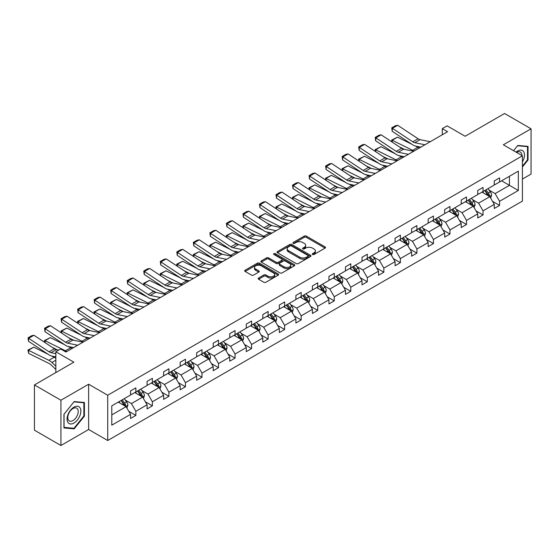 <?xml version="1.0" encoding="UTF-8"?>
<svg xmlns="http://www.w3.org/2000/svg" width="559" height="559" viewBox="0 0 559 559"><rect width="100%" height="100%" fill="white"/><g stroke="black" fill="none" stroke-linecap="round" stroke-linejoin="round"><path stroke-width="0.84" d="M312.551 254.492A1.027 0.594 0 0 0 314.004 254.492L325.058 248.112A1.474 0.852 0 0 0 325.492 247.511A1.474 0.852 0 0 0 325.058 246.91L306.332 236.101A1.474 0.852 0 0 0 304.257 236.101L293.202 242.48A1.027 0.594 0 0 0 292.902 242.899A1.027 0.594 0 0 0 293.202 243.319A1.027 0.594 0 0 0 294.656 243.319L296.088 242.494A4.71 2.718 0 0 1 302.747 242.494L304.306 243.396A4.71 2.718 0 0 1 305.682 245.317A4.71 2.718 0 0 1 304.306 247.239L302.873 248.063A1.027 0.594 0 0 0 302.573 248.489A1.027 0.594 0 0 0 302.873 248.909A1.027 0.594 0 0 0 304.334 248.909L305.766 248.084A4.71 2.718 0 0 1 312.418 248.084L313.983 248.979A4.71 2.718 0 0 1 315.36 250.9A4.71 2.718 0 0 1 313.983 252.829L312.551 253.653A1.027 0.594 0 0 0 312.25 254.072A1.027 0.594 0 0 0 312.551 254.492L312.551 253.653M522.413 179.062L531.05 174.073L531.05 128.801L504.553 113.498L465.13 136.263L447.116 125.859L442.295 128.647L442.295 134.761M60.924 445.502L88.636 429.501L88.636 384.222L60.924 400.223L60.924 445.502L34.434 430.199L34.434 384.927L73.858 362.162L55.837 351.758L55.837 372.567M60.924 400.223L34.434 384.927M258.586 278.019A1.474 0.852 0 0 0 258.153 278.62A1.474 0.852 0 0 0 258.586 279.221L263.841 282.253A1.474 0.852 0 0 0 265.923 282.253L278.193 275.168A1.474 0.852 0 0 0 278.627 274.567A1.474 0.852 0 0 0 278.193 273.966L259.474 263.156A1.474 0.852 0 0 0 257.392 263.156L245.115 270.242A1.474 0.852 0 0 0 244.688 270.842A1.474 0.852 0 0 0 245.115 271.443L251.459 275.105A1.474 0.852 0 0 0 253.541 275.105L258.796 272.072A1.474 0.852 0 0 0 259.229 271.471A1.474 0.852 0 0 0 258.796 270.87L255.652 269.054A3.934 2.271 0 0 1 254.499 267.447A3.934 2.271 0 0 1 256.923 265.35A3.934 2.271 0 0 1 261.214 265.846L273.54 272.96A3.934 2.271 0 0 1 274.693 274.567A3.934 2.271 0 0 1 272.261 276.663A3.934 2.271 0 0 1 267.978 276.174L265.923 274.986A1.474 0.852 0 0 0 263.841 274.986L258.586 278.019L258.586 279.221M55.837 351.758L60.658 348.977L65.962 352.037L447.591 131.7L442.295 128.647M88.636 384.222L107.719 395.234L522.413 155.814L522.413 201.093L107.719 440.513L107.719 395.234M531.05 128.801L503.338 144.795L522.413 155.814M296.193 263.575A1.474 0.852 0 0 0 298.275 263.575L310.545 256.49A1.474 0.852 0 0 0 310.979 255.889A1.474 0.852 0 0 0 310.545 255.288L291.826 244.479A1.474 0.852 0 0 0 289.744 244.479L277.467 251.564A1.474 0.852 0 0 0 277.04 252.165A1.474 0.852 0 0 0 277.467 252.766L296.193 263.575M274.287 254.715A1.027 0.594 0 0 1 275.335 254.862L275.335 253.639L294.369 264.624A1.474 0.852 0 0 1 294.803 265.225A1.474 0.852 0 0 1 294.369 265.825L282.099 272.918A1.474 0.852 0 0 1 280.017 272.918L261.291 262.101L266.545 259.096L266.545 257.874L261.291 260.906A1.474 0.852 0 0 0 260.864 261.507A1.474 0.852 0 0 0 261.291 262.101L261.291 260.906M266.545 259.096A1.474 0.852 0 0 1 268.627 259.096L268.627 257.874A1.474 0.852 0 0 0 266.545 257.874M268.627 257.874L276.223 262.255A1.474 0.852 0 0 0 278.298 262.255L281.785 260.242A1.474 0.852 0 0 0 282.218 259.642A1.474 0.852 0 0 0 281.785 259.041L273.882 254.478A1.027 0.594 0 0 1 273.575 254.059A1.027 0.594 0 0 1 274.21 253.506A1.027 0.594 0 0 1 275.335 253.639M111.793 405.848L130.554 395.017L130.554 390.923L135.851 387.862L135.851 391.964L147.087 385.472L147.087 381.378L152.383 378.317L152.383 382.419L163.619 375.928L163.619 371.833L168.916 368.772L168.916 372.874L180.152 366.383L180.152 362.288L185.455 359.227L185.455 363.322L196.684 356.838L196.684 352.743L201.988 349.682L201.988 353.777L213.217 347.293L213.217 343.198L218.52 340.138L218.52 344.232L229.749 337.748L229.749 333.653L235.053 330.593L235.053 334.687L246.281 328.203L246.281 324.108L251.585 321.048L251.585 325.142L262.814 318.658L262.814 314.556L268.117 311.503L268.117 315.597L279.346 309.113L279.346 305.011L284.65 301.958L284.65 306.053L295.886 299.568L295.886 295.466L301.182 292.413L301.182 296.508L312.418 290.023L312.418 285.922L317.715 282.868L317.715 286.963L328.951 280.478L328.951 276.377L334.247 273.323L334.247 277.418L345.483 270.933L345.483 266.832L350.779 263.778L350.779 267.873L362.015 261.388L362.015 257.287L367.312 254.233L367.312 258.328L378.548 251.843L378.548 247.742L383.844 244.681L383.844 248.783L395.08 242.299L395.08 238.197L400.377 235.136L400.377 239.238L411.613 232.754L411.613 228.652L416.909 225.591L416.909 229.693L428.145 223.209L428.145 219.107L433.442 216.047L433.442 220.148L444.678 213.664L444.678 209.562L449.974 206.502L449.974 210.603L461.21 204.119L461.21 200.017L466.506 196.957L466.506 201.058L477.742 194.574L477.742 190.472L483.039 187.412L483.039 191.513L494.275 185.029L494.275 180.927L499.571 177.867L499.571 181.968L518.333 171.138L518.333 190.472L499.571 201.303L499.571 205.405L494.275 208.465L494.275 204.363L483.039 210.848L483.039 214.949L477.742 218.01L477.742 213.908L466.506 220.393L466.506 224.494L461.21 227.555L461.21 223.453L449.974 229.938L449.974 234.039L444.678 237.1L444.678 232.998L433.442 239.483L433.442 243.584L428.145 246.645L428.145 242.543L416.909 249.028L416.909 253.129L411.613 256.19L411.613 252.088L400.377 258.572L400.377 262.674L395.08 265.735L395.08 261.633L383.844 268.117L383.844 272.219L378.548 275.28L378.548 271.178L367.312 277.662L367.312 281.764L362.015 284.824L362.015 280.723L350.779 287.207L350.779 291.309L345.483 294.369L345.483 290.268L334.247 296.752L334.247 300.854L328.951 303.914L328.951 299.813L317.715 306.297L317.715 310.399L312.418 313.459L312.418 309.358L301.182 315.842L301.182 319.944L295.886 323.004L295.886 318.903L284.65 325.387L284.65 329.489L279.346 332.549L279.346 328.447L268.117 334.932L268.117 339.034L262.814 342.094L262.814 337.992L251.585 344.477L251.585 348.578L246.281 351.639L246.281 347.537L235.053 354.029L235.053 358.123L229.749 361.184L229.749 357.082L218.52 363.574L218.52 367.668L213.217 370.729L213.217 366.627L201.988 373.119L201.988 377.213L196.684 380.274L196.684 376.172L185.455 382.663L185.455 386.758L180.152 389.819L180.152 385.717L168.916 392.208L168.916 396.303L163.619 399.364L163.619 395.262L152.383 401.753L152.383 405.848L147.087 408.909L147.087 404.807L135.851 411.298L135.851 415.393L130.554 418.453L130.554 414.352L111.793 425.182L111.793 405.848M134.796 392.572L142.636 397.1L131.4 403.584L125.272 400.041M131.4 403.584L135.851 411.298M142.636 397.1L147.087 404.807M130.554 394.039L131.4 394.528L135.851 391.964M151.328 383.027L159.168 387.555L147.932 394.039L141.804 390.496M147.932 394.039L152.383 401.753M159.168 387.555L163.619 395.262M147.087 384.494L147.932 384.983L152.383 382.419M167.861 373.482L175.701 378.01L164.465 384.494L158.337 380.952M164.465 384.494L168.916 392.208M175.701 378.01L180.152 385.717M163.619 374.949L164.465 375.438L168.916 372.874M184.393 363.937L192.233 368.465L181.004 374.949L174.869 371.407M181.004 374.949L185.455 382.663M192.233 368.465L196.684 376.172M180.152 365.404L181.004 365.893L185.455 363.322M200.926 354.392L208.766 358.92L197.537 365.404L191.402 361.862M197.537 365.404L201.988 373.119M208.766 358.92L213.217 366.627M196.684 355.859L197.537 356.349L201.988 353.777M217.458 344.847L225.298 349.375L214.069 355.859L207.934 352.317M214.069 355.859L218.52 363.574M225.298 349.375L229.749 357.082M213.217 346.314L214.069 346.804L218.52 344.232M233.99 335.302L241.83 339.83L230.601 346.314L224.466 342.772M230.601 346.314L235.053 354.029M241.83 339.83L246.281 347.537M229.749 336.77L230.601 337.259L235.053 334.687M250.523 325.757L258.363 330.285L247.134 336.77L240.999 333.227M247.134 336.77L251.585 344.477M258.363 330.285L262.814 337.992M246.281 327.225L247.134 327.714L251.585 325.142M267.055 316.212L274.895 320.74L263.666 327.225L257.531 323.682M263.666 327.225L268.117 334.932M274.895 320.74L279.346 328.447M262.814 317.68L263.666 318.169L268.117 315.597M283.588 306.667L291.428 311.195L280.199 317.68L274.064 314.137M280.199 317.68L284.65 325.387M291.428 311.195L295.886 318.903M279.346 308.135L280.199 308.624L284.65 306.053M300.12 297.122L307.967 301.65L296.731 308.135L290.596 304.592M296.731 308.135L301.182 315.842M307.967 301.65L312.418 309.358M295.886 298.59L296.731 299.079L301.182 296.508M316.653 287.578L324.499 292.105L313.264 298.59L307.129 295.047M313.264 298.59L317.715 306.297M324.499 292.105L328.951 299.813M312.418 289.045L313.264 289.534L317.715 286.963M333.185 278.033L341.032 282.561L329.796 289.045L323.661 285.502M329.796 289.045L334.247 296.752M341.032 282.561L345.483 290.268M328.951 279.5L329.796 279.989L334.247 277.418M349.717 268.488L357.564 273.016L346.328 279.5L340.193 275.957M346.328 279.5L350.779 287.207M357.564 273.016L362.015 280.723M345.483 269.955L346.328 270.444L350.779 267.873M366.25 258.943L374.097 263.471L362.861 269.955L356.726 266.412M362.861 269.955L367.312 277.662M374.097 263.471L378.548 271.178M362.015 260.41L362.861 260.899L367.312 258.328M382.782 249.398L390.629 253.926L379.393 260.41L373.258 256.867M379.393 260.41L383.844 268.117M390.629 253.926L395.08 261.633M378.548 250.865L379.393 251.354L383.844 248.783M399.315 239.853L407.162 244.381L395.926 250.865L389.791 247.323M395.926 250.865L400.377 258.572M407.162 244.381L411.613 252.088M395.08 241.32L395.926 241.809L400.377 239.238M415.847 230.308L423.694 234.836L412.458 241.32L406.323 237.778M412.458 241.32L416.909 249.028M423.694 234.836L428.145 242.543M411.613 231.775L412.458 232.264L416.909 229.693M432.386 220.763L440.226 225.291L428.991 231.775L422.856 228.233M428.991 231.775L433.442 239.483M440.226 225.291L444.678 232.998M428.145 222.23L428.991 222.72L433.442 220.148M448.919 211.218L456.759 215.746L445.523 222.23L439.388 218.688M445.523 222.23L449.974 229.938M456.759 215.746L461.21 223.453M444.678 212.686L445.523 213.175L449.974 210.603M465.451 201.673L473.291 206.201L462.055 212.686L455.92 209.143M462.055 212.686L466.506 220.393M473.291 206.201L477.742 213.908M461.21 203.141L462.055 203.63L466.506 201.058M481.984 192.128L489.824 196.656L478.588 203.141L472.453 199.598M478.588 203.141L483.039 210.848M489.824 196.656L494.275 204.363M477.742 193.596L478.588 194.085L483.039 191.513M501.591 180.809L509.431 185.336L495.12 193.596L488.992 190.053M495.12 193.596L499.571 201.303M518.333 190.472L509.431 185.336L509.431 176.281L518.333 171.138M88.636 429.501L107.719 440.513M494.275 184.051L495.12 184.54L499.571 181.968M111.793 414.904L126.103 406.645L118.263 402.117M126.103 406.645L130.554 414.352M492.528 201.338L499.571 205.405M475.995 210.883L483.039 214.949M459.463 220.428L466.506 224.494M442.931 229.973L449.974 234.039M426.398 239.518L433.442 243.584M409.866 249.062L416.909 253.129M393.333 258.607L400.377 262.674M376.794 268.152L383.844 272.219M360.262 277.697L367.312 281.764M343.729 287.242L350.779 291.309M327.197 296.787L334.247 300.854M310.664 306.332L317.715 310.399M294.132 315.877L301.182 319.944M277.599 325.422L284.65 329.489M261.067 334.967L268.117 339.034M244.535 344.512L251.585 348.578M228.002 354.057L235.053 358.123M211.47 363.602L218.52 367.668M194.937 373.146L201.988 377.213M178.405 382.691L185.455 386.758M161.872 392.236L168.916 396.303M145.34 401.781L152.383 405.848M128.808 411.326L135.851 415.393M522.413 166.987L528.031 160L528.031 146.36L517.802 145.452L513.574 150.706L517.592 145.752L527.5 146.633L527.5 159.846L522.413 166.177M84.402 416.127L84.402 402.487L74.172 401.579L63.95 414.296L63.95 427.935L74.172 428.851L84.402 416.127L83.871 415.819M312.963 254.638L313.983 254.052A4.71 2.718 0 0 0 315.36 252.13L315.36 250.9M305.682 245.317L305.682 246.54A4.71 2.718 0 0 1 304.306 248.462L303.285 249.055M325.038 248.119L306.332 237.323A1.474 0.852 0 0 0 304.257 237.323L293.615 243.465M310.531 256.497L291.826 245.701A1.474 0.852 0 0 0 289.744 245.701L277.488 252.78L277.467 251.564M307.946 256.308A1.027 0.594 0 0 0 308.247 255.889A1.027 0.594 0 0 0 307.946 255.47L291.512 245.981A1.027 0.594 0 0 0 290.058 245.981L288.549 246.847A4.71 2.718 0 0 0 287.165 248.769A4.71 2.718 0 0 0 288.549 250.691L299.785 257.182A4.71 2.718 0 0 0 306.437 257.182L307.946 256.308L307.946 257.531A1.027 0.594 0 0 0 308.247 257.112L308.247 255.889M287.165 248.769L287.165 249.999A4.71 2.718 0 0 0 288.549 251.92L288.549 250.691M307.946 257.531L306.437 258.405A4.71 2.718 0 0 1 299.785 258.405L288.549 251.92M268.627 259.096L276.223 263.478A1.474 0.852 0 0 0 278.298 263.478L281.785 261.465A1.474 0.852 0 0 0 282.218 260.864L282.218 259.642M275.335 254.862L294.355 265.839M284.098 266.804A3.934 2.271 0 0 0 288.388 267.3A3.934 2.271 0 0 0 290.82 265.197A3.934 2.271 0 0 0 289.667 263.589L285.321 261.081A1.474 0.852 0 0 0 283.238 261.081L279.759 263.093A1.474 0.852 0 0 0 279.325 263.694A1.474 0.852 0 0 0 279.759 264.295L284.098 266.804L284.098 268.027A3.934 2.271 0 0 0 288.388 268.523A3.934 2.271 0 0 0 290.82 266.419L290.82 265.197M279.325 263.694L279.325 264.917A1.474 0.852 0 0 0 279.759 265.518L279.759 264.295M284.098 268.027L279.759 265.518M274.693 274.567L274.693 275.79A3.934 2.271 0 0 1 272.261 277.893A3.934 2.271 0 0 1 267.978 277.397L265.923 276.209A1.474 0.852 0 0 0 263.841 276.209L258.607 279.234M254.499 267.447L254.499 268.676A3.934 2.271 0 0 0 255.652 270.283L255.652 269.054M258.775 272.086L255.652 270.283M278.179 275.182L259.474 264.379A1.474 0.852 0 0 0 257.392 264.379L245.135 271.457M527.5 159.692L528.031 160M73.096 428.222L74.172 428.851M490.627 198.047L491.606 195.231A3.969 2.292 -120 0 0 490.334 191.849L487.958 188.676M391.943 141.951L391.67 140.05L397.491 137.179L411.878 144.285M415.449 146.053L417.908 147.262A11.243 6.491 60 0 1 419.257 148.065M483.689 193.114L482.662 191.737M397.491 137.179L392.194 140.239L412.605 150.322A11.243 6.491 60 0 1 413.96 151.119M391.67 140.05L392.194 140.239L392.313 142.196M404.485 149.379L399.315 146.828M489.237 196.314L489.46 195.405A3.969 2.292 -120 0 0 488.321 193.016L485.946 189.836M484.946 190.409L487.567 193.91A2.026 1.167 60 0 1 487.937 194.525L489.46 195.405M484.674 190.57L487.05 193.749A3.969 2.292 60 0 1 488.042 195.622M424.938 144.781L414.806 142.706A7.491 4.325 60 0 1 412.801 141.825L392.383 128.332L392.194 131.274L412.605 144.767A11.243 6.491 -120 0 0 415.616 146.088L420.829 147.157M430.234 141.727L420.102 139.645A7.491 4.325 60 0 1 418.097 138.765L397.68 125.279L392.383 128.332L391.747 127.85L395.458 125.712L397.68 125.279M392.194 131.274L391.747 127.85M474.095 207.592L475.073 204.776A3.969 2.292 -120 0 0 473.801 201.394L471.426 198.221M375.41 151.496L375.138 149.595L380.959 146.724L395.346 153.83M398.916 155.598L401.376 156.806A11.243 6.491 60 0 1 402.725 157.61M467.156 202.658L466.122 201.282M380.959 146.724L375.662 149.784L396.072 159.867A11.243 6.491 60 0 1 397.428 160.664M375.138 149.595L375.662 149.784L375.781 151.741M387.953 158.924L382.782 156.373M472.704 205.859L472.928 204.95A3.969 2.292 -120 0 0 471.789 202.561L469.413 199.381M468.414 199.954L471.034 203.455A2.026 1.167 60 0 1 471.405 204.07L472.928 204.95M468.142 200.115L470.517 203.294A3.969 2.292 60 0 1 471.51 205.167M457.562 217.137L458.541 214.321A3.969 2.292 -120 0 0 457.269 210.939L454.893 207.766M358.878 161.041L358.605 159.14L364.426 156.268L378.813 163.375M382.384 165.143L384.837 166.351A11.243 6.491 60 0 1 386.192 167.155M450.624 212.203L449.59 210.827M364.426 156.268L359.13 159.329L379.54 169.412A11.243 6.491 60 0 1 380.889 170.215M358.605 159.14L359.13 159.329L359.248 161.285M371.421 168.469L366.25 165.918M456.172 215.404L456.396 214.495A3.969 2.292 -120 0 0 455.257 212.106L452.881 208.926M451.882 209.499L454.502 213A2.026 1.167 60 0 1 454.872 213.615L456.396 214.495M451.609 209.66L453.985 212.839A3.969 2.292 60 0 1 454.977 214.712M408.405 154.326L398.274 152.251A7.491 4.325 60 0 1 396.268 151.37L375.851 137.877L375.662 140.819L396.072 154.312A11.243 6.491 -120 0 0 399.084 155.633L404.297 156.702M413.702 151.272L403.57 149.19A7.491 4.325 60 0 1 401.565 148.31L381.147 134.824L375.851 137.877L375.215 137.395L378.925 135.257L381.147 134.824M375.662 140.819L375.215 137.395M391.873 163.871L381.741 161.796A7.491 4.325 60 0 1 379.736 160.915L359.318 147.422L359.13 150.364L379.54 163.857A11.243 6.491 -120 0 0 382.552 165.178L387.764 166.247M397.169 160.817L387.038 158.735A7.491 4.325 60 0 1 385.032 157.855L364.615 144.369L359.318 147.422L358.682 146.94L362.393 144.802L364.615 144.369M359.13 150.364L358.682 146.94M522.413 161.858A9.741 5.625 120 0 0 523.559 159.497A9.741 5.625 120 0 0 523.119 151.028A9.741 5.625 120 0 0 516.02 152.125M521.84 155.479A7.379 4.255 120 0 0 520.31 152.02A7.379 4.255 120 0 0 516.551 152.425M526.844 146.255L527.5 146.633M79.93 415.623A9.741 5.625 120 0 0 77.408 406.211A9.741 5.625 120 0 0 67.995 414.554A9.741 5.625 120 0 0 70.518 423.967A9.741 5.625 120 0 0 79.93 415.623M77.512 414.932A7.379 4.255 120 0 0 76.681 408.147A7.379 4.255 120 0 0 68.477 414.128A7.379 4.255 120 0 0 69.309 420.92A7.379 4.255 120 0 0 77.512 414.932M64.054 427.418L64.054 414.205L73.963 401.879L83.871 402.759L83.871 415.973L73.963 428.299L63.95 427.356M83.214 402.382L83.871 402.759M441.03 226.681L442.008 223.873A3.969 2.292 -120 0 0 440.737 220.484L438.361 217.311M342.346 170.586L342.073 168.685L347.894 165.813L362.281 172.92M365.852 174.688L368.304 175.896A11.243 6.491 60 0 1 369.66 176.7M434.091 221.748L433.057 220.372M347.894 165.813L342.597 168.874L363.008 178.957A11.243 6.491 60 0 1 364.356 179.76M342.073 168.685L342.597 168.874L342.716 170.83M354.888 178.014L349.717 175.463M439.64 224.949L439.863 224.04A3.969 2.292 -120 0 0 438.724 221.65L436.348 218.471M435.349 219.051L437.97 222.545A2.026 1.167 60 0 1 438.34 223.16L439.863 224.04M435.077 219.205L437.452 222.384A3.969 2.292 60 0 1 438.445 224.257M375.341 173.423L365.209 171.34A7.491 4.325 60 0 1 363.196 170.46L342.786 156.967L342.597 159.909L363.008 173.402A11.243 6.491 -120 0 0 366.019 174.722L371.232 175.792M380.637 170.362L370.505 168.28A7.491 4.325 60 0 1 368.5 167.4L348.082 153.914L342.786 156.967L342.15 156.485L345.86 154.347L348.082 153.914M342.597 159.909L342.15 156.485M424.498 236.226L425.476 233.417A3.969 2.292 -120 0 0 424.204 230.035L421.828 226.856M325.813 180.131L325.541 178.23L331.361 175.365L345.748 182.465M349.319 184.232L351.772 185.441A11.243 6.491 60 0 1 353.127 186.245M417.559 231.293L416.525 229.917M331.361 175.365L326.065 178.419L346.475 188.502A11.243 6.491 60 0 1 347.824 189.305M325.541 178.23L326.065 178.419L326.176 180.375M338.356 187.558L333.185 185.008M423.107 234.494L423.331 233.585A3.969 2.292 -120 0 0 422.192 231.195L419.816 228.016M418.817 228.596L421.437 232.09A2.026 1.167 60 0 1 421.807 232.705L423.331 233.585M418.544 228.75L420.92 231.929A3.969 2.292 60 0 1 421.912 233.802M358.801 182.968L348.676 180.885A7.491 4.325 60 0 1 346.664 180.005L326.253 166.519L326.065 169.454L346.475 182.947A11.243 6.491 -120 0 0 349.487 184.267L354.699 185.336M364.105 179.907L353.973 177.825A7.491 4.325 60 0 1 351.967 176.944L331.55 163.459L326.253 166.519L325.618 166.03L329.328 163.892L331.55 163.459M326.065 169.454L325.618 166.03M407.965 245.771L408.943 242.962A3.969 2.292 -120 0 0 407.672 239.58L405.296 236.401M309.281 189.676L309.008 187.775L314.829 184.91L329.216 192.01M332.787 193.777L335.239 194.986A11.243 6.491 60 0 1 336.595 195.79M401.027 240.838L399.992 239.462M314.829 184.91L309.525 187.964L329.943 198.047A11.243 6.491 60 0 1 331.291 198.85M309.008 187.775L309.525 187.964L309.644 189.92M321.823 197.103L316.653 194.553M406.575 244.038L406.798 243.13A3.969 2.292 -120 0 0 405.659 240.74L403.277 237.561M402.284 238.141L404.905 241.635A2.026 1.167 60 0 1 405.268 242.25L406.798 243.13M402.005 238.295L404.388 241.474A3.969 2.292 60 0 1 405.38 243.347M342.269 192.513L332.144 190.43A7.491 4.325 60 0 1 330.131 189.55L309.721 176.064L309.525 178.999L329.943 192.492A11.243 6.491 -120 0 0 332.954 193.812L338.16 194.881M347.572 189.452L337.44 187.37A7.491 4.325 60 0 1 335.435 186.489L315.017 173.004L309.721 176.064L309.085 175.575L312.795 173.437L315.017 173.004M309.525 178.999L309.085 175.575M391.433 255.316L392.411 252.507A3.969 2.292 -120 0 0 391.139 249.125L388.764 245.946M292.741 199.221L292.476 197.32L298.296 194.455L312.684 201.554M316.254 203.322L318.707 204.531A11.243 6.491 60 0 1 320.062 205.335M384.494 250.383L383.46 249.007M298.296 194.455L292.993 197.509L313.41 207.592A11.243 6.491 60 0 1 314.759 208.395M292.476 197.32L292.993 197.509L293.112 199.465M305.291 206.648L300.12 204.098M390.042 253.583L390.266 252.675A3.969 2.292 -120 0 0 389.127 250.285L386.744 247.106M385.752 247.686L388.372 251.18A2.026 1.167 60 0 1 388.736 251.795L390.266 252.675M385.472 247.84L387.855 251.019A3.969 2.292 60 0 1 388.847 252.892M325.736 202.058L315.611 199.975A7.491 4.325 60 0 1 313.599 199.095L293.189 185.609L292.993 188.544L313.41 202.037A11.243 6.491 -120 0 0 316.422 203.357L321.628 204.426M331.04 198.997L320.908 196.915A7.491 4.325 60 0 1 318.903 196.034L298.485 182.548L293.189 185.609L292.553 185.12L296.263 182.982L298.485 182.548M292.993 188.544L292.553 185.12M374.9 264.861L375.872 262.052A3.969 2.292 -120 0 0 374.607 258.67L372.231 255.491M276.209 208.766L275.943 206.865L281.764 204L296.151 211.099M299.722 212.867L302.174 214.076A11.243 6.491 60 0 1 303.53 214.88M367.962 259.928L366.928 258.551M281.764 204L276.46 207.054L296.878 217.137A11.243 6.491 60 0 1 298.226 217.94M275.943 206.865L276.46 207.054L276.579 209.01M288.758 216.193L283.588 213.643M373.51 263.128L373.733 262.22A3.969 2.292 -120 0 0 372.594 259.83L370.212 256.651M369.219 257.231L371.84 260.725A2.026 1.167 60 0 1 372.203 261.339L373.733 262.22M368.94 257.385L371.323 260.564A3.969 2.292 60 0 1 372.315 262.437M309.204 211.602L299.079 209.52A7.491 4.325 60 0 1 297.067 208.64L276.656 195.154L276.46 198.089L296.878 211.582A11.243 6.491 -120 0 0 299.89 212.902L305.095 213.971M314.507 208.542L304.375 206.46A7.491 4.325 60 0 1 302.37 205.579L281.953 192.093L276.656 195.154L276.02 194.665L279.724 192.527L281.953 192.093M276.46 198.089L276.02 194.665M358.368 274.406L359.339 271.597A3.969 2.292 -120 0 0 358.074 268.215L355.699 265.036M259.676 218.31L259.411 216.41L265.232 213.545L279.619 220.644M283.189 222.412L285.642 223.621A11.243 6.491 60 0 1 286.998 224.425M351.429 269.473L350.395 268.096M265.232 213.545L259.928 216.599L280.345 226.681A11.243 6.491 60 0 1 281.694 227.485M259.411 216.41L259.928 216.599L260.047 218.555M272.226 225.738L267.055 223.188M356.977 272.673L357.201 271.765A3.969 2.292 -120 0 0 356.062 269.375L353.679 266.196M352.687 266.776L355.307 270.27A2.026 1.167 60 0 1 355.671 270.884L357.201 271.765M352.408 266.936L354.79 270.109A3.969 2.292 60 0 1 355.776 271.981M292.671 221.147L282.547 219.065A7.491 4.325 60 0 1 280.534 218.185L260.124 204.699L259.928 207.641L280.345 221.126A11.243 6.491 -120 0 0 283.357 222.447L288.563 223.516M297.975 218.087L287.843 216.005A7.491 4.325 60 0 1 285.838 215.124L265.42 201.638L260.124 204.699L259.488 204.21L263.191 202.072L265.42 201.638M259.928 207.641L259.488 204.21M341.835 283.951L342.807 281.142A3.969 2.292 -120 0 0 341.542 277.76L339.159 274.581M243.144 227.855L242.879 225.955L248.699 223.09L263.086 230.189M266.657 231.957L269.11 233.166A11.243 6.491 60 0 1 270.465 233.969M334.897 279.018L333.863 277.641M248.699 223.09L243.396 226.143L263.813 236.226A11.243 6.491 60 0 1 265.162 237.03M242.879 225.955L243.396 226.143L243.514 228.1M255.694 235.283L250.516 232.733M340.445 282.218L340.669 281.31A3.969 2.292 -120 0 0 339.53 278.92L337.147 275.741M336.155 276.321L338.775 279.814A2.026 1.167 60 0 1 339.138 280.429L340.669 281.31M335.875 276.481L338.258 279.654A3.969 2.292 60 0 1 339.243 281.533M325.303 293.503L326.274 290.687A3.969 2.292 -120 0 0 325.01 287.305L322.627 284.126M226.612 237.4L226.346 235.5L232.167 232.635L246.554 239.741M250.125 241.502L252.577 242.711A11.243 6.491 60 0 1 253.926 243.514M318.364 288.563L317.33 287.186M232.167 232.635L226.863 235.688L247.281 245.771A11.243 6.491 60 0 1 248.629 246.575M226.346 235.5L226.863 235.688L226.982 237.645M239.161 244.828L233.983 242.278M323.913 291.763L324.129 290.855A3.969 2.292 -120 0 0 322.997 288.465L320.614 285.286M319.622 285.866L322.243 289.359A2.026 1.167 60 0 1 322.606 289.974L324.129 290.855M319.343 286.026L321.725 289.199A3.969 2.292 60 0 1 322.711 291.078M308.771 303.048L309.742 300.232A3.969 2.292 -120 0 0 308.477 296.85L306.094 293.671M210.079 246.945L209.814 245.045L215.634 242.18L230.022 249.286M233.592 251.047L236.045 252.256A11.243 6.491 60 0 1 237.393 253.059M301.832 298.108L300.798 296.731M215.634 242.18L210.331 245.24L230.748 255.316A11.243 6.491 60 0 1 232.097 256.12M209.814 245.045L210.331 245.24L210.45 247.19M222.629 254.373L217.451 251.823M307.38 301.308L307.597 300.4A3.969 2.292 -120 0 0 306.465 298.01L304.082 294.838M303.09 295.411L305.71 298.904A2.026 1.167 60 0 1 306.073 299.519L307.597 300.4M302.81 295.571L305.193 298.744A3.969 2.292 60 0 1 306.178 300.623M292.238 312.593L293.209 309.777A3.969 2.292 -120 0 0 291.945 306.395L289.562 303.216M193.547 256.497L193.274 254.59L199.102 251.725L213.489 258.831M217.06 260.592L219.512 261.801A11.243 6.491 60 0 1 220.861 262.604M285.3 307.653L284.265 306.276M199.102 251.725L193.798 254.785L214.216 264.861A11.243 6.491 60 0 1 215.564 265.665M193.274 254.59L193.798 254.785L193.917 256.735M206.096 263.918L200.919 261.367M290.848 310.853L291.064 309.945A3.969 2.292 -120 0 0 289.932 307.555L287.55 304.382M286.557 304.955L289.178 308.449A2.026 1.167 60 0 1 289.541 309.064L291.064 309.945M286.278 305.116L288.661 308.288A3.969 2.292 60 0 1 289.646 310.168M275.706 322.138L276.677 319.322A3.969 2.292 -120 0 0 275.412 315.94L273.03 312.761M177.014 266.042L176.742 264.141L182.562 261.27L196.957 268.376M200.527 270.137L202.98 271.346A11.243 6.491 60 0 1 204.328 272.149M268.767 317.198L267.733 315.821M182.562 261.27L177.266 264.33L197.683 274.406A11.243 6.491 60 0 1 199.032 275.21M176.742 264.141L177.266 264.33L177.385 266.28M189.564 273.463L184.386 270.912M274.315 320.398L274.532 319.489A3.969 2.292 -120 0 0 273.4 317.1L271.017 313.927M270.025 314.5L272.638 317.994A2.026 1.167 60 0 1 273.009 318.609L274.532 319.489M269.745 314.661L272.128 317.833A3.969 2.292 60 0 1 273.113 319.713M259.173 331.683L260.145 328.867A3.969 2.292 -120 0 0 258.88 325.485L256.497 322.305M160.482 275.587L160.209 273.686L166.03 270.815L180.424 277.921M183.995 279.682L186.447 280.891A11.243 6.491 60 0 1 187.796 281.694M252.235 326.742L251.201 325.366M166.03 270.815L160.733 273.875L181.151 283.951A11.243 6.491 60 0 1 182.5 284.755M160.209 273.686L160.733 273.875L160.852 275.832M173.031 283.015L167.854 280.457M257.776 329.95L257.999 329.034A3.969 2.292 -120 0 0 256.867 326.645L254.485 323.472M253.493 324.045L256.106 327.539A2.026 1.167 60 0 1 256.476 328.154L257.999 329.034M253.213 324.206L255.596 327.378A3.969 2.292 60 0 1 256.581 329.258M242.641 341.228L243.612 338.412A3.969 2.292 -120 0 0 242.347 335.03L239.965 331.85M143.949 285.132L143.677 283.231L149.498 280.359L163.892 287.466M167.462 289.227L169.915 290.442A11.243 6.491 60 0 1 171.264 291.239M235.695 336.287L234.668 334.911M149.498 280.359L144.201 283.42L164.619 293.496A11.243 6.491 60 0 1 165.967 294.3M143.677 283.231L144.201 283.42L144.32 285.376M156.499 292.56L151.321 290.002M241.243 339.495L241.467 338.579A3.969 2.292 -120 0 0 240.335 336.19L237.952 333.017M236.96 333.59L239.573 337.084A2.026 1.167 60 0 1 239.944 337.699L241.467 338.579M236.681 333.751L239.063 336.923A3.969 2.292 60 0 1 240.049 338.803M226.109 350.772L227.08 347.957A3.969 2.292 -120 0 0 225.815 344.575L223.432 341.395M127.417 294.677L127.145 292.776L132.965 289.904L147.352 297.011M150.93 298.772L153.383 299.987A11.243 6.491 60 0 1 154.731 300.784M219.163 345.832L218.136 344.456M132.965 289.904L127.669 292.965L148.079 303.041A11.243 6.491 60 0 1 149.435 303.844M127.145 292.776L127.669 292.965L127.787 294.921M139.967 302.105L134.789 299.547M224.711 349.04L224.935 348.124A3.969 2.292 -120 0 0 223.796 345.735L221.42 342.562M220.428 343.135L223.041 346.629A2.026 1.167 60 0 1 223.411 347.244L224.935 348.124M220.148 343.296L222.524 346.468A3.969 2.292 60 0 1 223.516 348.348M209.576 360.317L210.547 357.501A3.969 2.292 -120 0 0 209.283 354.12L206.9 350.94M110.885 304.222L110.612 302.321L116.433 299.449L130.82 306.556M134.398 308.316L136.85 309.532A11.243 6.491 60 0 1 138.199 310.329M202.631 355.377L201.603 354.001M116.433 299.449L111.136 302.51L131.547 312.586A11.243 6.491 60 0 1 132.902 313.389M110.612 302.321L111.136 302.51L111.255 304.466M123.434 311.649L118.256 309.092M208.179 358.585L208.402 357.669A3.969 2.292 -120 0 0 207.263 355.279L204.887 352.107M203.895 352.68L206.509 356.174A2.026 1.167 60 0 1 206.879 356.789L208.402 357.669M203.616 352.841L205.992 356.013A3.969 2.292 60 0 1 206.984 357.893M193.037 369.862L194.015 367.046A3.969 2.292 -120 0 0 192.75 363.664L190.367 360.485M94.352 313.767L94.08 311.866L99.9 308.994L114.288 316.101M117.865 317.861L120.318 319.077A11.243 6.491 60 0 1 121.666 319.874M186.098 364.922L185.071 363.546M99.9 308.994L94.604 312.055L115.014 322.131A11.243 6.491 60 0 1 116.37 322.934M94.08 311.866L94.604 312.055L94.723 314.011M106.895 321.194L101.724 318.637M191.646 368.129L191.87 367.214A3.969 2.292 -120 0 0 190.731 364.824L188.355 361.652M187.356 362.225L189.976 365.719A2.026 1.167 60 0 1 190.346 366.334L191.87 367.214M187.083 362.386L189.459 365.558A3.969 2.292 60 0 1 190.451 367.438M276.139 230.692L266.014 228.61A7.491 4.325 60 0 1 264.002 227.73L243.591 214.244L243.396 217.185L263.813 230.671A11.243 6.491 -120 0 0 266.825 231.992L272.03 233.061M281.443 227.632L271.311 225.55A7.491 4.325 60 0 1 269.305 224.676L248.888 211.183L243.591 214.244L242.955 213.755L246.659 211.616L248.888 211.183M243.396 217.185L242.955 213.755M259.607 240.237L249.482 238.155A7.491 4.325 60 0 1 247.469 237.275L227.059 223.789L226.863 226.73L247.281 240.216A11.243 6.491 -120 0 0 250.292 241.537L255.498 242.606M264.91 237.177L254.778 235.101A7.491 4.325 60 0 1 252.766 234.221L232.355 220.728L227.059 223.789L226.423 223.3L230.126 221.161L232.355 220.728M226.863 226.73L226.423 223.3M243.074 249.782L232.942 247.7A7.491 4.325 60 0 1 230.937 246.819L210.526 233.334L210.331 236.275L230.748 249.761A11.243 6.491 -120 0 0 233.76 251.082L238.966 252.151M248.371 246.722L238.246 244.646A7.491 4.325 60 0 1 236.233 243.766L215.823 230.273L210.526 233.334L209.884 232.844L213.594 230.706L215.823 230.273M210.331 236.275L209.884 232.844M226.542 259.327L216.41 257.245A7.491 4.325 60 0 1 214.404 256.364L193.994 242.879L193.798 245.82L214.216 259.306A11.243 6.491 -120 0 0 217.227 260.627L222.433 261.696M231.838 256.267L221.713 254.191A7.491 4.325 60 0 1 219.701 253.311L199.29 239.818L193.994 242.879L193.351 242.389L197.061 240.251L199.29 239.818M193.798 245.82L193.351 242.389M210.009 268.872L199.877 266.79A7.491 4.325 60 0 1 197.872 265.909L177.455 252.423L177.266 255.365L197.683 268.851A11.243 6.491 -120 0 0 200.695 270.172L205.901 271.241M215.306 265.811L205.181 263.736A7.491 4.325 60 0 1 203.169 262.856L182.758 249.363L177.455 252.423L176.819 251.934L180.529 249.796L182.758 249.363M177.266 255.365L176.819 251.934M193.477 278.417L183.345 276.335A7.491 4.325 60 0 1 181.34 275.454L160.922 261.968L160.733 264.91L181.151 278.396A11.243 6.491 -120 0 0 184.163 279.717L189.368 280.786M198.773 275.356L188.649 273.281A7.491 4.325 60 0 1 186.636 272.401L166.226 258.908L160.922 261.968L160.286 261.479L163.997 259.341L166.226 258.908M160.733 264.91L160.286 261.479M176.944 287.962L166.813 285.88A7.491 4.325 60 0 1 164.807 284.999L144.39 271.513L144.201 274.455L164.619 287.941A11.243 6.491 -120 0 0 167.63 289.262L172.836 290.331M182.241 284.901L172.116 282.826A7.491 4.325 60 0 1 170.104 281.946L149.693 268.453L144.39 271.513L143.754 271.024L147.464 268.886L149.693 268.453M144.201 274.455L143.754 271.024M160.412 297.507L150.28 295.425A7.491 4.325 60 0 1 148.275 294.551L127.857 281.058L127.669 284L148.079 297.486A11.243 6.491 -120 0 0 151.098 298.806L156.303 299.876M165.709 294.446L155.584 292.371A7.491 4.325 60 0 1 153.571 291.491L133.161 277.998L127.857 281.058L127.221 280.569L130.932 278.431L133.161 277.998M127.669 284L127.221 280.569M143.88 307.052L133.748 304.976A7.491 4.325 60 0 1 131.742 304.096L111.325 290.603L111.136 293.545L131.547 307.031A11.243 6.491 -120 0 0 134.565 308.351L139.771 309.42M149.176 303.991L139.051 301.916A7.491 4.325 60 0 1 137.039 301.035L116.628 287.543L111.325 290.603L110.689 290.114L114.399 287.976L116.628 287.543M111.136 293.545L110.689 290.114M127.347 316.597L117.215 314.521A7.491 4.325 60 0 1 115.21 313.641L94.792 300.148L94.604 303.09L115.014 316.576A11.243 6.491 -120 0 0 118.026 317.896L123.239 318.965M132.644 313.536L122.512 311.461A7.491 4.325 60 0 1 120.506 310.58L100.096 297.088L94.792 300.148L94.157 299.659L97.867 297.521L100.096 297.088M94.604 303.09L94.157 299.659M176.504 379.407L177.482 376.591A3.969 2.292 -120 0 0 176.218 373.209L173.835 370.03M77.82 323.312L77.547 321.411L83.368 318.539L97.755 325.645M101.333 327.406L103.785 328.622A11.243 6.491 60 0 1 105.134 329.419M169.566 374.467L168.538 373.091M83.368 318.539L78.071 321.6L98.482 331.676A11.243 6.491 60 0 1 99.837 332.479M77.547 321.411L78.071 321.6L78.19 323.556M90.362 330.739L85.192 328.182M175.114 377.674L175.337 376.759A3.969 2.292 -120 0 0 174.198 374.369L171.823 371.197M170.823 371.77L173.444 375.264A2.026 1.167 60 0 1 173.814 375.879L175.337 376.759M170.551 371.931L172.927 375.103A3.969 2.292 60 0 1 173.919 376.983M110.815 326.142L100.683 324.066A7.491 4.325 60 0 1 98.677 323.186L78.26 309.693L78.071 312.635L98.482 326.121A11.243 6.491 -120 0 0 101.493 327.441L106.706 328.51M116.111 323.081L105.979 321.006A7.491 4.325 60 0 1 103.974 320.125L83.564 306.632L78.26 309.693L77.624 309.211L81.335 307.066L83.564 306.632M78.071 312.635L77.624 309.211M159.972 388.952L160.95 386.136A3.969 2.292 -120 0 0 159.678 382.754L157.303 379.575M61.287 332.857L61.015 330.956L66.835 328.084L81.223 335.19M84.8 336.951L87.253 338.167A11.243 6.491 60 0 1 88.602 338.964M153.033 384.012L152.006 382.635M66.835 328.084L61.539 331.145L81.949 341.221A11.243 6.491 60 0 1 83.305 342.024M61.015 330.956L61.539 331.145L61.658 333.101M73.83 340.284L68.659 337.727M158.581 387.219L158.805 386.304A3.969 2.292 -120 0 0 157.666 383.914L155.29 380.742M154.291 381.315L156.911 384.809A2.026 1.167 60 0 1 157.282 385.424L158.805 386.304M154.018 381.476L156.394 384.648A3.969 2.292 60 0 1 157.386 386.528M94.282 335.686L84.15 333.611A7.491 4.325 60 0 1 82.145 332.731L61.728 319.238L61.539 322.18L81.949 335.673A11.243 6.491 -120 0 0 84.961 336.986L90.174 338.055M99.579 332.626L89.447 330.551A7.491 4.325 60 0 1 87.442 329.67L67.024 316.177L61.728 319.238L61.092 318.756L64.802 316.611L67.024 316.177M61.539 322.18L61.092 318.756M143.439 398.497L144.418 395.681A3.969 2.292 -120 0 0 143.146 392.299L140.77 389.12M44.755 342.401L44.482 340.501L50.303 337.629L64.69 344.735M68.261 346.496L70.72 347.712A11.243 6.491 60 0 1 72.069 348.509M136.501 393.557L135.474 392.18M50.303 337.629L45.006 340.69L65.417 350.766A11.243 6.491 60 0 1 66.773 351.569M44.482 340.501L45.006 340.69L45.125 342.646M57.297 349.829L52.127 347.272M142.049 396.764L142.272 395.849A3.969 2.292 -120 0 0 141.134 393.459L138.758 390.287M137.759 390.86L140.379 394.354A2.026 1.167 60 0 1 140.749 394.968L142.272 395.849M137.486 391.021L139.862 394.193A3.969 2.292 60 0 1 140.854 396.072M77.75 345.231L67.618 343.156A7.491 4.325 60 0 1 65.613 342.276L45.195 328.783L45.006 331.725L65.417 345.217A11.243 6.491 -120 0 0 68.429 346.531L73.641 347.6M83.046 342.171L72.915 340.096A7.491 4.325 60 0 1 70.909 339.215L50.492 325.722L45.195 328.783L44.559 328.301L48.27 326.156L50.492 325.722M45.006 331.725L44.559 328.301M126.907 408.042L127.885 405.226A3.969 2.292 -120 0 0 126.613 401.844L124.238 398.665M33.771 347.174L28.474 350.234L28.663 353.393L27.95 350.046L33.771 347.174L48.158 354.28M51.728 356.041L54.188 357.257A11.243 6.491 60 0 1 55.837 358.27M119.968 403.102L118.941 401.725M27.95 350.046L48.885 360.317A11.243 6.491 60 0 1 51.896 362.47L55.837 366.215M55.837 369.429L51.086 364.915A7.491 4.325 -120 0 0 49.08 363.476L28.663 353.393M125.516 406.309L125.74 405.394A3.969 2.292 -120 0 0 124.601 403.004L122.225 399.832M121.226 400.405L123.846 403.898A2.026 1.167 60 0 1 124.217 404.513L125.74 405.394M120.954 400.565L123.329 403.738A3.969 2.292 60 0 1 124.322 405.617M55.837 353.672L51.086 352.701A7.491 4.325 60 0 1 49.08 351.821L28.663 338.328L28.474 341.269L48.885 354.762A11.243 6.491 -120 0 0 51.896 356.083L55.837 356.887M58.695 350.116L56.382 349.641A7.491 4.325 60 0 1 54.377 348.76L33.959 335.267L28.663 338.328L28.027 337.846L31.737 335.7L33.959 335.267M66.514 351.716L64.795 351.366M28.474 341.269L28.027 337.846M313.983 254.052L313.983 252.829M302.873 248.909L302.873 248.063M304.306 248.462L304.306 247.239M293.202 243.319L293.202 242.48M304.257 237.323L304.257 236.101M306.332 237.323L306.332 236.101M325.058 248.112L325.058 246.91M289.744 245.701L289.744 244.479M291.826 245.701L291.826 244.479M310.545 256.49L310.545 255.288M299.785 258.405L299.785 257.182M306.437 258.405L306.437 257.182M276.223 263.478L276.223 262.255M278.298 263.478L278.298 262.255M281.785 261.465L281.785 260.242M294.369 265.825L294.369 264.624M263.841 276.209L263.841 274.986M265.923 276.209L265.923 274.986M267.978 277.397L267.978 276.174M258.796 272.072L258.796 270.87M245.115 271.443L245.115 270.242M257.392 264.379L257.392 263.156M259.474 264.379L259.474 263.156M278.193 275.168L278.193 273.966M489.537 196.488L491.578 195.308M488.321 193.016L490.334 191.849M485.925 194.399L487.05 193.749M417.908 147.262L412.605 150.322M414.806 142.706L420.102 139.645M412.801 141.825L418.097 138.765M473.005 206.033L475.045 204.853M471.789 202.561L473.801 201.394M469.392 203.944L470.517 203.294M401.376 156.806L396.072 159.867M456.472 215.578L458.513 214.397M455.257 212.106L457.269 210.939M452.853 213.489L453.985 212.839M384.837 166.351L379.54 169.412M398.274 152.251L403.57 149.19M396.268 151.37L401.565 148.31M381.741 161.796L387.038 158.735M379.736 160.915L385.032 157.855M439.94 225.123L441.98 223.942M438.724 221.65L440.737 220.484M436.32 223.034L437.452 222.384M368.304 175.896L363.008 178.957M365.209 171.34L370.505 168.28M363.196 170.46L368.5 167.4M423.408 234.668L425.448 233.494M422.192 231.195L424.204 230.035M419.788 232.579L420.92 231.929M351.772 185.441L346.475 188.502M348.676 180.885L353.973 177.825M346.664 180.005L351.967 176.944M406.875 244.213L408.915 243.039M405.659 240.74L407.672 239.58M403.256 242.124L404.388 241.474M335.239 194.986L329.943 198.047M332.144 190.43L337.44 187.37M330.131 189.55L335.435 186.489M390.343 253.758L392.383 252.584M389.127 250.285L391.139 249.125M386.723 251.669L387.855 251.019M318.707 204.531L313.41 207.592M315.611 199.975L320.908 196.915M313.599 199.095L318.903 196.034M373.81 263.303L375.851 262.129M372.594 259.83L374.607 258.67M370.191 261.214L371.323 260.564M302.174 214.076L296.878 217.137M299.079 209.52L304.375 206.46M297.067 208.64L302.37 205.579M357.278 272.848L359.318 271.674M356.062 269.375L358.074 268.215M353.658 270.759L354.79 270.109M285.642 223.621L280.345 226.681M282.547 219.065L287.843 216.005M280.534 218.185L285.838 215.124M340.745 282.393L342.786 281.219M339.53 278.92L341.542 277.76M337.126 280.304L338.258 279.654M269.11 233.166L263.813 236.226M324.213 291.938L326.253 290.764M322.997 288.465L325.01 287.305M320.593 289.848L321.725 289.199M252.577 242.711L247.281 245.771M307.681 301.483L309.721 300.309M306.465 298.01L308.477 296.85M304.061 299.393L305.193 298.744M236.045 252.256L230.748 255.316M291.148 311.028L293.189 309.854M289.932 307.555L291.945 306.395M287.529 308.938L288.661 308.288M219.512 261.801L214.216 264.861M274.609 320.573L276.649 319.399M273.4 317.1L275.412 315.94M270.996 318.49L272.128 317.833M202.98 271.346L197.683 274.406M258.076 330.117L260.117 328.944M256.867 326.645L258.88 325.485M254.464 328.035L255.596 327.378M186.447 280.891L181.151 283.951M241.544 339.662L243.584 338.488M240.335 336.19L242.347 335.03M237.931 337.58L239.063 336.923M169.915 290.442L164.619 293.496M225.011 349.207L227.052 348.033M223.796 345.735L225.815 344.575M221.399 347.125L222.524 346.468M153.383 299.987L148.079 303.041M208.479 358.752L210.519 357.578M207.263 355.279L209.283 354.12M204.867 356.67L205.992 356.013M136.85 309.532L131.547 312.586M191.947 368.297L193.987 367.123M190.731 364.824L192.75 363.664M188.334 366.215L189.459 365.558M120.318 319.077L115.014 322.131M266.014 228.61L271.311 225.55M264.002 227.73L269.305 224.676M249.482 238.155L254.778 235.101M247.469 237.275L252.766 234.221M232.942 247.7L238.246 244.646M230.937 246.819L236.233 243.766M216.41 257.245L221.713 254.191M214.404 256.364L219.701 253.311M199.877 266.79L205.181 263.736M197.872 265.909L203.169 262.856M183.345 276.335L188.649 273.281M181.34 275.454L186.636 272.401M166.813 285.88L172.116 282.826M164.807 284.999L170.104 281.946M150.28 295.425L155.584 292.371M148.275 294.551L153.571 291.491M133.748 304.976L139.051 301.916M131.742 304.096L137.039 301.035M117.215 314.521L122.512 311.461M115.21 313.641L120.506 310.58M175.414 377.842L177.455 376.668M174.198 374.369L176.218 373.209M171.802 375.76L172.927 375.103M103.785 328.622L98.482 331.676M100.683 324.066L105.979 321.006M98.677 323.186L103.974 320.125M158.882 387.387L160.922 386.213M157.666 383.914L159.678 382.754M155.269 385.305L156.394 384.648M87.253 338.167L81.949 341.221M84.15 333.611L89.447 330.551M82.145 332.731L87.442 329.67M142.349 396.932L144.39 395.758M141.134 393.459L143.146 392.299M138.737 394.85L139.862 394.193M70.72 347.712L65.417 350.766M67.618 343.156L72.915 340.096M65.613 342.276L70.909 339.215M125.817 406.484L127.857 405.303M124.601 403.004L126.613 401.844M122.204 404.395L123.329 403.738M54.188 357.257L48.885 360.317M55.837 360.199L51.896 362.47M51.086 352.701L56.382 349.641M49.08 351.821L54.377 348.76"/></g></svg>
